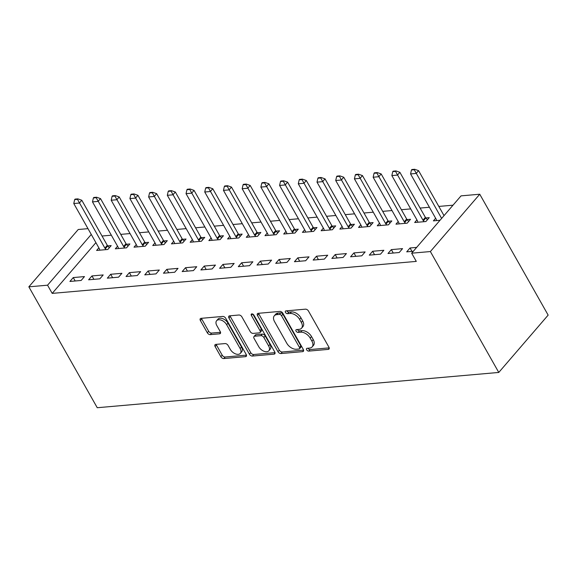 <?xml version="1.0" encoding="UTF-8"?>
<svg xmlns="http://www.w3.org/2000/svg" width="577" height="577" viewBox="0 0 577 577"><rect width="100%" height="100%" fill="white"/><g stroke="black" fill="none" stroke-linecap="round" stroke-linejoin="round"><path stroke-width="0.87" d="M306.647 349.813A1.767 1.075 -139.3 0 0 308.731 351.104L328.241 349.388A2.524 1.536 -139.3 0 0 329.02 349.027A2.524 1.536 -139.3 0 0 328.94 347.217L308.457 311.017A2.524 1.536 -139.3 0 0 305.485 309.164L285.968 310.88A1.767 1.075 -139.3 0 0 285.427 311.133A1.767 1.075 -139.3 0 0 285.485 312.402A1.767 1.075 -139.3 0 0 287.562 313.693L290.087 313.477A8.085 4.912 -139.3 0 1 299.607 319.391L301.317 322.413A8.085 4.912 -139.3 0 1 301.562 328.205A8.085 4.912 -139.3 0 1 299.081 329.366L296.556 329.582A1.767 1.075 -139.3 0 0 296.008 329.842A1.767 1.075 -139.3 0 0 296.066 331.104A1.767 1.075 -139.3 0 0 298.143 332.402L300.675 332.179A8.085 4.912 -139.3 0 1 310.188 338.1L311.897 341.115A8.085 4.912 -139.3 0 1 312.143 346.907A8.085 4.912 -139.3 0 1 309.661 348.068L307.137 348.292A1.767 1.075 -139.3 0 0 306.589 348.544A1.767 1.075 -139.3 0 0 306.647 349.813M307.959 348.219A1.767 1.075 -139.3 0 0 307.981 348.263A1.767 1.075 -139.3 0 0 310.065 349.554L329.207 347.873M286.791 310.808A1.767 1.075 -139.3 0 0 286.819 310.852A1.767 1.075 -139.3 0 0 288.897 312.15L291.421 311.926L290.087 313.477M297.371 329.51A1.767 1.075 -139.3 0 0 297.4 329.554A1.767 1.075 -139.3 0 0 299.485 330.852L302.009 330.628L300.675 332.179M215.812 344.39A2.524 1.536 -139.3 0 0 215.033 344.75A2.524 1.536 -139.3 0 0 215.113 346.561L220.861 356.716A2.524 1.536 -139.3 0 0 223.833 358.562L245.506 356.658A2.524 1.536 -139.3 0 0 246.285 356.297A2.524 1.536 -139.3 0 0 246.206 354.487L225.722 318.288A2.524 1.536 -139.3 0 0 222.751 316.434L201.077 318.338A2.524 1.536 -139.3 0 0 200.298 318.706A2.524 1.536 -139.3 0 0 200.378 320.516L207.316 332.785A2.524 1.536 -139.3 0 0 210.295 334.631L219.57 333.816A2.524 1.536 -139.3 0 0 220.342 333.456A2.524 1.536 -139.3 0 0 220.27 331.645L216.822 325.558A6.758 4.104 -139.3 0 1 216.62 320.718A6.758 4.104 -139.3 0 1 221.525 320.242A6.758 4.104 -139.3 0 1 226.653 324.7L240.133 348.53A6.758 4.104 -139.3 0 1 240.342 353.369A6.758 4.104 -139.3 0 1 235.43 353.852A6.758 4.104 -139.3 0 1 230.31 349.395L228.059 345.421A2.524 1.536 -139.3 0 0 225.088 343.575L215.812 344.39M52.197 293.39L416.298 261.395L411.661 253.195L461.045 195.87L479.754 194.225L548.15 315.114L498.773 372.439L97.246 407.723L28.85 286.834L47.559 285.189L52.197 293.39L95.905 242.643M411.661 253.195L430.377 251.55L498.773 372.439M277.977 351.696A2.524 1.536 -139.3 0 0 280.949 353.55L302.622 351.645A2.524 1.536 -139.3 0 0 303.401 351.278A2.524 1.536 -139.3 0 0 303.322 349.467L282.838 313.268A2.524 1.536 -139.3 0 0 279.867 311.414L258.193 313.325A2.524 1.536 -139.3 0 0 257.414 313.686A2.524 1.536 -139.3 0 0 257.493 315.496L277.977 351.696L279.311 350.145A2.524 1.536 -139.3 0 0 282.283 351.999L303.589 350.124M274.061 354.148L252.394 356.059A2.524 1.536 -139.3 0 1 249.415 354.206L228.939 318.006A2.524 1.536 -139.3 0 1 228.86 316.196A2.524 1.536 -139.3 0 1 229.632 315.828L238.907 315.013A2.524 1.536 -139.3 0 1 241.886 316.867L250.187 331.551A2.524 1.536 -139.3 0 0 253.166 333.398L259.318 332.857A2.524 1.536 -139.3 0 0 260.097 332.496A2.524 1.536 -139.3 0 0 260.018 330.686L251.37 315.403A1.767 1.075 -139.3 0 1 251.312 314.133A1.767 1.075 -139.3 0 1 252.596 314.011A1.767 1.075 -139.3 0 1 253.938 315.172L274.76 351.977A2.524 1.536 -139.3 0 1 274.84 353.788A2.524 1.536 -139.3 0 1 274.061 354.148L275.085 352.965M91.967 275.929L88.627 279.802L99.857 278.814L103.189 274.94L91.967 275.929L93.892 279.34M117.564 246.213L115.321 248.817L126.543 247.829L129.883 243.956L126.421 244.259M129.385 272.64L126.053 276.513L137.276 275.532L140.615 271.659L129.385 272.64L131.318 276.051M154.989 242.924L152.739 245.528L163.969 244.54L167.301 240.667L163.839 240.977M166.803 269.351L163.471 273.224L174.694 272.243L178.033 268.37L166.803 269.351L168.736 272.762M192.408 239.635L190.165 242.239L201.387 241.251L204.727 237.378L201.258 237.688M204.229 266.062L200.89 269.942L212.12 268.954L215.452 265.081L204.229 266.062L206.155 269.473M229.826 236.346L227.583 238.95L238.806 237.969L242.145 234.096L238.683 234.399M241.648 262.78L238.308 266.653L249.538 265.665L252.877 261.792L241.648 262.78L243.581 266.185M267.252 233.058L265.002 235.661L276.232 234.68L279.564 230.807L276.102 231.11M279.066 259.491L275.734 263.364L286.957 262.376L290.296 258.503L279.066 259.491L280.999 262.903M304.67 229.769L302.427 232.372L313.65 231.391L316.989 227.518L313.52 227.821M316.492 256.202L313.152 260.076L324.382 259.087L327.714 255.214L316.492 256.202L318.417 259.614M342.089 226.48L339.846 229.091L351.068 228.103L354.408 224.229L350.946 224.532M353.91 252.914L350.571 256.787L361.801 255.799L365.133 251.925L353.91 252.914L355.843 256.325M379.507 223.191L377.264 225.802L388.494 224.814L391.826 220.941L388.364 221.243M391.329 249.625L387.996 253.498L399.219 252.51L402.558 248.637L391.329 249.625L393.262 253.036M416.933 219.902L414.683 222.513L425.913 221.525L429.252 217.652L425.783 217.955M453.024 205.181L438.823 206.429M429.418 207.251L420.106 208.073M410.701 208.896L401.397 209.718M391.992 210.54L382.688 211.362M373.283 212.185L363.979 213.007M354.574 213.829L345.27 214.651M335.864 215.473L326.56 216.296M317.155 217.118L307.844 217.94M298.439 218.762L289.135 219.585M279.73 220.407L270.425 221.222M261.02 222.051L251.716 222.866M242.311 223.696L233.007 224.511M223.602 225.34L214.298 226.155M204.893 226.985L195.589 227.8M186.183 228.629L176.872 229.444M167.467 230.273L158.163 231.088M148.758 231.918L139.454 232.733M130.049 233.562L120.744 234.377M111.339 235.207L102.035 236.022M440.013 220.284L433.399 220.868L435.642 218.257M413.32 251.269L406.706 251.853L410.038 247.98L411.971 251.392M416.659 247.396L410.038 247.98M398.224 221.546L395.973 224.157L407.203 223.169L410.536 219.296L407.073 219.599M372.619 251.269L369.287 255.142L380.51 254.154L383.849 250.281L372.619 251.269L374.552 254.681M360.798 224.835L358.555 227.446L369.778 226.458L373.117 222.585L369.655 222.888M335.201 254.558L331.862 258.431L343.091 257.443L346.424 253.57L335.201 254.558L337.127 257.969M323.38 228.124L321.137 230.735L332.359 229.747L335.699 225.874L332.229 226.177M297.782 257.847L294.443 261.72L305.666 260.732L309.005 256.859L297.782 257.847L299.708 261.258M285.961 231.413L283.711 234.017L294.941 233.036L298.273 229.163L294.811 229.466M260.357 261.136L257.025 265.009L268.247 264.021L271.587 260.148L260.357 261.136L262.29 264.54M248.536 234.702L246.292 237.306L257.522 236.325L260.854 232.452L257.392 232.755M222.938 264.425L219.599 268.298L230.829 267.31L234.161 263.437L222.938 264.425L224.864 267.829M211.117 237.991L208.874 240.595L220.097 239.606L223.436 235.733L219.967 236.043M185.52 267.706L182.181 271.579L193.41 270.599L196.743 266.725L185.52 267.706L187.446 271.118M173.699 241.28L171.448 243.883L182.678 242.895L186.018 239.022L182.548 239.332M148.094 270.995L144.762 274.868L155.985 273.887L159.324 270.014L148.094 270.995L150.027 274.407M136.273 244.569L134.03 247.172L145.26 246.184L148.592 242.311L145.13 242.621M110.676 274.284L107.336 278.157L118.566 277.176L121.898 273.303L110.676 274.284L112.609 277.696M98.855 247.858L96.611 250.461L107.834 249.473L111.173 245.6L107.704 245.903M73.257 277.573L69.918 281.446L81.148 280.458L84.48 276.585L73.257 277.573L75.183 280.985M91.267 234.45L47.559 285.189M28.85 286.834L78.227 229.509L87.992 228.651M430.377 251.55L479.754 194.225M312.143 346.907L313.477 345.356A8.085 4.912 -139.3 0 0 313.232 339.565L311.897 341.115M302.009 330.628A8.085 4.912 -139.3 0 1 311.522 336.55L313.232 339.565M301.562 328.205L302.896 326.654A8.085 4.912 -139.3 0 0 302.651 320.862L301.317 322.413M291.421 311.926A8.085 4.912 -139.3 0 1 300.942 317.848L302.651 320.862M258.561 313.289A2.524 1.536 -139.3 0 0 258.828 313.946L279.311 350.145M299.009 349.006A1.767 1.075 -139.3 0 0 299.55 348.753A1.767 1.075 -139.3 0 0 299.499 347.484L281.518 315.706A1.767 1.075 -139.3 0 0 279.434 314.415L276.772 314.645A8.085 4.912 -139.3 0 0 274.291 315.807A8.085 4.912 -139.3 0 0 274.537 321.598L286.827 343.315A8.085 4.912 -139.3 0 0 296.347 349.236L299.009 349.006M299.55 348.753L300.884 347.203A1.767 1.075 -139.3 0 0 300.833 345.933L299.499 347.484M274.291 315.807L275.626 314.256A8.085 4.912 -139.3 0 1 278.107 313.095L280.775 312.864A1.767 1.075 -139.3 0 1 282.853 314.155L300.833 345.933M275.034 352.634L253.729 354.509L252.394 356.059M229.999 315.799A2.524 1.536 -139.3 0 0 230.273 316.456L250.75 352.655A2.524 1.536 -139.3 0 0 253.729 354.509M260.097 332.496L261.431 330.946A2.524 1.536 -139.3 0 0 261.352 329.135L252.863 314.133M258.813 346.784A6.758 4.104 -139.3 0 0 263.934 351.242A6.758 4.104 -139.3 0 0 268.846 350.766A6.758 4.104 -139.3 0 0 268.637 345.919L263.884 337.523A2.524 1.536 -139.3 0 0 260.912 335.67L254.76 336.211A2.524 1.536 -139.3 0 0 253.981 336.579A2.524 1.536 -139.3 0 0 254.06 338.389L258.813 346.784M268.846 350.766L270.18 349.215A6.758 4.104 -139.3 0 0 269.971 344.368L268.637 345.919M253.981 336.579L255.315 335.028A2.524 1.536 -139.3 0 1 256.094 334.667L262.246 334.126A2.524 1.536 -139.3 0 1 265.218 335.973L269.971 344.368M240.342 353.369L241.676 351.826A6.758 4.104 -139.3 0 0 241.467 346.979L240.133 348.53M216.62 320.718L217.955 319.168A6.758 4.104 -139.3 0 1 222.859 318.692A6.758 4.104 -139.3 0 1 227.987 323.149L241.467 346.979M201.445 318.309A2.524 1.536 -139.3 0 0 201.712 318.966L208.65 331.234A2.524 1.536 -139.3 0 0 211.629 333.08L220.537 332.302M216.18 344.354A2.524 1.536 -139.3 0 0 216.447 345.01L222.195 355.165A2.524 1.536 -139.3 0 0 225.167 357.019L246.473 355.143M444.023 215.625L418.577 170.655L416.176 173.439L410.564 173.937L436.068 219.015A2.575 1.565 40.7 0 1 436.327 219.642L436.587 220.587M414.668 169.277L411.863 169.523L411.459 169.984L414.264 169.739L414.668 169.277L418.577 170.655M441.621 218.416L414.264 169.739M410.564 173.937L411.459 169.984M427.398 219.794L425.812 217.991A2.575 1.565 40.7 0 1 425.372 217.378L399.868 172.299L397.466 175.083L391.855 175.581L417.359 220.659A2.575 1.565 40.7 0 1 417.618 221.287L417.871 222.232M395.959 170.915L393.153 171.167L392.749 171.629L395.555 171.383L395.959 170.915L399.868 172.299M424.196 221.676L423.41 220.775A2.575 1.565 40.7 0 1 422.97 220.162L395.555 171.383M391.855 175.581L392.749 171.629M408.689 221.438L407.102 219.635A2.575 1.565 40.7 0 1 406.662 219.022L381.159 173.944L378.757 176.728L373.146 177.226L398.649 222.304A2.575 1.565 40.7 0 1 398.909 222.931L399.161 223.876M377.25 172.559L374.437 172.811L374.04 173.273L376.846 173.028L377.25 172.559L381.159 173.944M405.487 223.321L404.701 222.419A2.575 1.565 40.7 0 1 404.261 221.806L376.846 173.028M373.146 177.226L374.04 173.273M389.98 223.083L388.393 221.272A2.575 1.565 40.7 0 1 387.953 220.659L362.45 175.588L360.048 178.372L354.429 178.87L379.933 223.948A2.575 1.565 40.7 0 1 380.2 224.576L380.452 225.52M358.533 174.204L355.728 174.456L355.331 174.918L358.137 174.672L358.533 174.204L362.45 175.588M386.778 224.965L385.991 224.064A2.575 1.565 40.7 0 1 385.551 223.45L358.137 174.672M354.429 178.87L355.331 174.918M371.271 224.727L369.684 222.917A2.575 1.565 40.7 0 1 369.244 222.304L343.741 177.226L341.339 180.017L335.72 180.514L361.224 225.585A2.575 1.565 40.7 0 1 361.49 226.22L361.743 227.165M339.824 175.848L337.018 176.1L336.622 176.562L339.427 176.317L339.824 175.848L343.741 177.226M368.068 226.61L367.275 225.708A2.575 1.565 40.7 0 1 366.842 225.095L339.427 176.317M335.72 180.514L336.622 176.562M352.561 226.372L350.967 224.561A2.575 1.565 40.7 0 1 350.527 223.948L325.024 178.87L322.622 181.661L317.011 182.152L342.514 227.23A2.575 1.565 40.7 0 1 342.781 227.865L343.034 228.809M321.115 177.492L318.309 177.745L317.905 178.206L320.718 177.961L321.115 177.492L325.024 178.87M349.359 228.254L348.566 227.352A2.575 1.565 40.7 0 1 348.126 226.739L320.718 177.961M317.011 182.152L317.905 178.206M333.852 228.016L332.258 226.206A2.575 1.565 40.7 0 1 331.818 225.593L306.315 180.514L303.913 183.306L298.302 183.796L323.805 228.874A2.575 1.565 40.7 0 1 324.072 229.509L324.324 230.454M302.406 179.137L299.6 179.382L299.196 179.851L302.002 179.606L302.406 179.137L306.315 180.514M330.65 229.898L329.856 228.997A2.575 1.565 40.7 0 1 329.417 228.384L302.002 179.606M298.302 183.796L299.196 179.851M315.136 229.66L313.549 227.85A2.575 1.565 40.7 0 1 313.109 227.237L287.606 182.159L285.204 184.95L279.593 185.441L305.096 230.519A2.575 1.565 40.7 0 1 305.356 231.153L305.615 232.098M283.696 180.781L280.891 181.027L280.487 181.495L283.293 181.25L283.696 180.781L287.606 182.159M311.933 231.543L311.147 230.641A2.575 1.565 40.7 0 1 310.707 230.028L283.293 181.25M279.593 185.441L280.487 181.495M296.427 231.305L294.84 229.495A2.575 1.565 40.7 0 1 294.4 228.881L268.896 183.803L266.495 186.595L260.883 187.085L286.387 232.163A2.575 1.565 40.7 0 1 286.646 232.791L286.899 233.743M264.987 182.426L262.182 182.671L261.778 183.14L264.583 182.895L264.987 182.426L268.896 183.803M293.224 233.187L292.438 232.286A2.575 1.565 40.7 0 1 291.998 231.673L264.583 182.895M260.883 187.085L261.778 183.14M277.717 232.949L276.131 231.139A2.575 1.565 40.7 0 1 275.691 230.526L250.187 185.448L247.785 188.239L242.167 188.729L267.678 233.808A2.575 1.565 40.7 0 1 267.937 234.435L268.19 235.387M246.278 184.07L243.465 184.315L243.068 184.784L245.874 184.539L246.278 184.07L250.187 185.448M274.515 234.825L273.729 233.93A2.575 1.565 40.7 0 1 273.289 233.317L245.874 184.539M242.167 188.729L243.068 184.784M259.008 234.594L257.421 232.783A2.575 1.565 40.7 0 1 256.981 232.17L231.478 187.092L229.076 189.883L223.458 190.374L248.961 235.452A2.575 1.565 40.7 0 1 249.228 236.08L249.48 237.032M227.562 185.715L224.756 185.96L224.359 186.429L227.165 186.183L227.562 185.715L231.478 187.092M255.806 236.469L255.02 235.575A2.575 1.565 40.7 0 1 254.58 234.962L227.165 186.183M223.458 190.374L224.359 186.429M240.299 236.238L238.705 234.428A2.575 1.565 40.7 0 1 238.272 233.815L212.762 188.737L210.36 191.528L204.748 192.018L230.252 237.097A2.575 1.565 40.7 0 1 230.519 237.724L230.771 238.669M208.852 187.359L206.047 187.604L205.65 188.073L208.456 187.828L208.852 187.359L212.762 188.737M237.097 238.113L236.303 237.219A2.575 1.565 40.7 0 1 235.863 236.606L208.456 187.828M204.748 192.018L205.65 188.073M221.59 237.883L219.996 236.072A2.575 1.565 40.7 0 1 219.556 235.459L194.052 190.381L191.651 193.172L186.039 193.663L211.543 238.741A2.575 1.565 40.7 0 1 211.809 239.368L212.062 240.313M190.143 189.004L187.337 189.249L186.934 189.718L189.746 189.472L190.143 189.004L194.052 190.381M218.387 239.758L217.594 238.864A2.575 1.565 40.7 0 1 217.154 238.251L189.746 189.472M186.039 193.663L186.934 189.718M202.873 239.527L201.286 237.717A2.575 1.565 40.7 0 1 200.846 237.104L175.343 192.026L172.941 194.817L167.33 195.307L192.833 240.385A2.575 1.565 40.7 0 1 193.093 241.013L193.353 241.958M171.434 190.648L168.628 190.893L168.224 191.362L171.03 191.11L171.434 190.648L175.343 192.026M199.678 241.402L198.885 240.508A2.575 1.565 40.7 0 1 198.445 239.895L171.03 191.11M167.33 195.307L168.224 191.362M184.164 241.172L182.577 239.361A2.575 1.565 40.7 0 1 182.137 238.748L156.634 193.67L154.232 196.461L148.621 196.952L174.124 242.03A2.575 1.565 40.7 0 1 174.384 242.657L174.636 243.602M152.725 192.292L149.919 192.538L149.515 193.006L152.321 192.754L152.725 192.292L156.634 193.67M180.962 243.047L180.175 242.152A2.575 1.565 40.7 0 1 179.735 241.539L152.321 192.754M148.621 196.952L149.515 193.006M165.455 242.816L163.868 241.006A2.575 1.565 40.7 0 1 163.428 240.393L137.925 195.314L135.523 198.106L129.912 198.596L155.415 243.674A2.575 1.565 40.7 0 1 155.675 244.302L155.927 245.247M134.015 193.937L131.203 194.182L130.806 194.651L133.612 194.399L134.015 193.937L137.925 195.314M162.252 244.691L161.466 243.797A2.575 1.565 40.7 0 1 161.026 243.184L133.612 194.399M129.912 198.596L130.806 194.651M146.746 244.46L145.159 242.65A2.575 1.565 40.7 0 1 144.719 242.037L119.215 196.959L116.814 199.75L111.195 200.241L136.699 245.319A2.575 1.565 40.7 0 1 136.965 245.946L137.218 246.891M115.299 195.581L112.493 195.827L112.097 196.295L114.902 196.043L115.299 195.581L119.215 196.959M143.543 246.336L142.757 245.441A2.575 1.565 40.7 0 1 142.317 244.828L114.902 196.043M111.195 200.241L112.097 196.295M128.036 246.105L126.45 244.295A2.575 1.565 40.7 0 1 126.01 243.682L100.506 198.603L98.097 201.395L92.486 201.885L117.989 246.963A2.575 1.565 40.7 0 1 118.256 247.591L118.509 248.536M96.59 197.226L93.784 197.471L93.387 197.94L96.193 197.687L96.59 197.226L100.506 198.603M124.834 247.98L124.041 247.086A2.575 1.565 40.7 0 1 123.608 246.473L96.193 197.687M92.486 201.885L93.387 197.94M109.327 247.749L107.733 245.939A2.575 1.565 40.7 0 1 107.293 245.326L81.79 200.248L79.388 203.039L73.777 203.53L99.28 248.608A2.575 1.565 40.7 0 1 99.547 249.235L99.799 250.18M77.881 198.87L75.075 199.115L74.671 199.577L77.484 199.332L77.881 198.87L81.79 200.248M106.125 249.625L105.331 248.73A2.575 1.565 40.7 0 1 104.891 248.117L77.484 199.332M73.777 203.53L74.671 199.577M310.065 349.554L308.731 351.104M288.897 312.15L287.562 313.693M299.485 330.852L298.143 332.402M311.522 336.55L310.188 338.1M300.942 317.848L299.607 319.391M329.265 348.205L328.241 349.388M258.828 313.946L257.493 315.496M303.639 350.455L302.622 351.645M282.283 351.999L280.949 353.55M282.853 314.155L281.518 315.706M280.775 312.864L279.434 314.415M278.107 313.095L276.772 314.645M250.75 352.655L249.415 354.206M230.273 316.456L228.939 318.006M261.352 329.135L260.018 330.686M252.575 313.996L251.37 315.403M265.218 335.973L263.884 337.523M262.246 334.126L260.912 335.67M256.094 334.667L254.76 336.211M227.987 323.149L226.653 324.7M220.587 332.633L219.57 333.816M211.629 333.08L210.295 334.631M208.65 331.234L207.316 332.785M201.712 318.966L200.378 320.516M246.523 355.475L245.506 356.658M225.167 357.019L223.833 358.562M222.195 355.165L220.861 356.716M216.447 345.01L215.113 346.561M425.372 217.378L422.97 220.162M425.812 217.991L423.41 220.775M406.662 219.022L404.261 221.806M407.102 219.635L404.701 222.419M387.953 220.659L385.551 223.45M388.393 221.272L385.991 224.064M369.244 222.304L366.842 225.095M369.684 222.917L367.275 225.708M350.527 223.948L348.126 226.739M350.967 224.561L348.566 227.352M331.818 225.593L329.417 228.384M332.258 226.206L329.856 228.997M313.109 227.237L310.707 230.028M313.549 227.85L311.147 230.641M294.4 228.881L291.998 231.673M294.84 229.495L292.438 232.286M275.691 230.526L273.289 233.317M276.131 231.139L273.729 233.93M256.981 232.17L254.58 234.962M257.421 232.783L255.02 235.575M238.272 233.815L235.863 236.606M238.705 234.428L236.303 237.219M219.556 235.459L217.154 238.251M219.996 236.072L217.594 238.864M200.846 237.104L198.445 239.895M201.286 237.717L198.885 240.508M182.137 238.748L179.735 241.539M182.577 239.361L180.175 242.152M163.428 240.393L161.026 243.184M163.868 241.006L161.466 243.797M144.719 242.037L142.317 244.828M145.159 242.65L142.757 245.441M126.01 243.682L123.608 246.473M126.45 244.295L124.041 247.086M107.293 245.326L104.891 248.117M107.733 245.939L105.331 248.73"/></g></svg>
